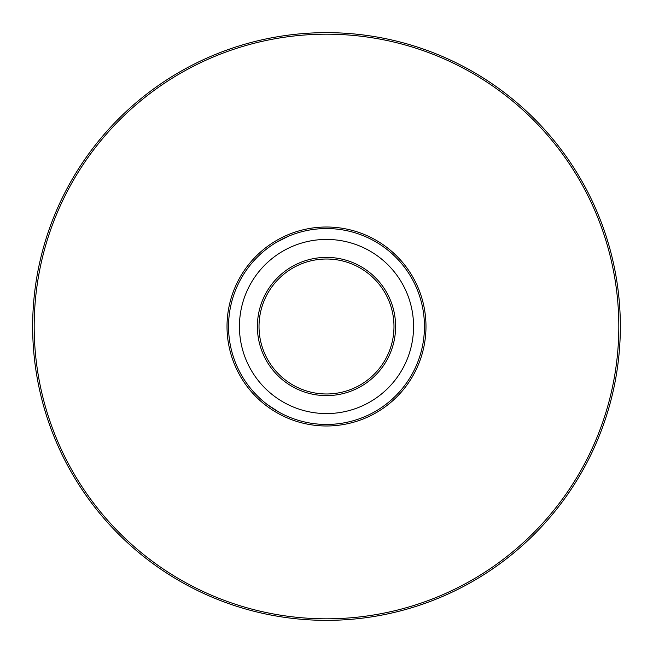 <?xml version="1.0" encoding="UTF-8"?>
<svg xmlns="http://www.w3.org/2000/svg" width="653" height="653" viewBox="0 0 653 653"><rect width="100%" height="100%" fill="white"/><g stroke="black" fill="none" stroke-linecap="round" stroke-linejoin="round"><path stroke-width="0.98" d="M288.177 236.353L276.064 242.532L288.177 236.353M279.002 412.165L267.591 404.754M424.45 326.5A97.95 97.95 0 0 0 326.5 228.55A97.95 97.95 0 0 0 228.55 326.5A97.95 97.95 0 0 0 326.5 424.45A97.95 97.95 0 0 0 424.45 326.5L424.434 324.802M239.431 326.5A87.069 87.069 0 0 0 326.5 413.569A87.069 87.069 0 0 0 413.569 326.5A87.069 87.069 0 0 0 326.5 239.431A87.069 87.069 0 0 0 239.431 326.5M326.5 395.612A69.112 69.112 0 0 0 395.612 326.5A69.112 69.112 0 0 0 326.5 257.388A69.112 69.112 0 0 0 257.388 326.5A69.112 69.112 0 0 0 326.5 395.612M326.5 393.979A67.479 67.479 0 0 0 393.979 326.5A67.479 67.479 0 0 0 326.5 259.021A67.479 67.479 0 0 0 259.021 326.5A67.479 67.479 0 0 0 326.5 393.979M32.65 326.5A293.85 293.85 0 0 0 326.5 620.35A293.85 293.85 0 0 0 620.35 326.5A293.85 293.85 0 0 0 326.5 32.65A293.85 293.85 0 0 0 32.65 326.5A293.85 293.85 0 0 0 326.5 620.35A293.85 293.85 0 0 0 620.35 326.5M425.985 326.5A99.485 99.485 0 0 1 326.5 425.985A99.485 99.485 0 0 1 227.015 326.5A99.485 99.485 0 0 1 326.5 227.015A99.485 99.485 0 0 1 425.985 326.5M618.815 326.5A292.315 292.315 0 0 1 326.5 618.815A292.315 292.315 0 0 1 34.185 326.5A292.315 292.315 0 0 1 326.5 34.185A292.315 292.315 0 0 1 618.815 326.5"/></g></svg>
